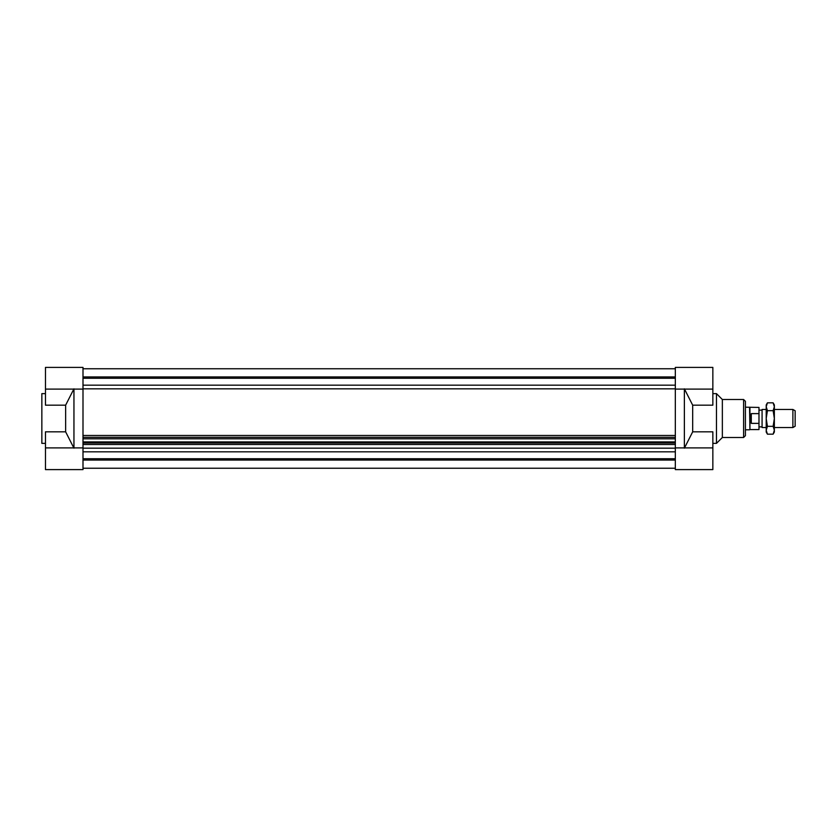 <?xml version="1.0" encoding="UTF-8"?>
<svg xmlns="http://www.w3.org/2000/svg" width="837" height="837" viewBox="0 0 837 837"><rect width="100%" height="100%" fill="white"/><g stroke="black" fill="none" stroke-linecap="round" stroke-linejoin="round"><path stroke-width="1.26" d="M82.999 451.823L675.323 451.823M675.323 448.172L82.999 448.172M82.999 388.828L675.323 388.828M675.323 385.177L82.999 385.177M82.999 368.761L675.323 368.761M82.999 376.943L675.323 376.943M82.999 378.261L675.323 378.261M712.852 447.889L675.323 447.889L675.323 444.499L82.999 444.499L82.999 447.889L45.47 447.889L45.47 469.599L82.999 469.599L82.999 435.47L675.323 435.47L675.323 469.599L712.852 469.599L712.852 431.829L692.68 431.829L692.68 405.171L684.373 388.828M45.47 389.111L82.999 389.111L82.999 435.47L82.999 367.401L45.47 367.401L45.47 405.171L65.642 405.171L65.642 431.829L73.949 448.172M675.323 389.111L675.323 435.47L675.323 389.111L712.852 389.111L712.852 367.401L675.323 367.401L675.323 389.111M82.999 437.322L675.323 437.322M82.999 438.797L675.323 438.797M82.999 441.926L675.323 441.926M82.999 442.647L675.323 442.647M82.999 443.035L675.323 443.035M675.323 468.239L82.999 468.239L675.323 468.239M82.999 458.739L675.323 458.739M82.999 460.057L675.323 460.057M712.852 393.631L716.472 393.631L716.472 443.369L712.852 443.369M712.852 389.111L712.852 405.171L692.68 405.171M684.373 448.172L692.68 431.829M684.373 389.111L684.373 447.889M716.472 393.631L722.352 399.511L722.352 437.489L716.472 443.369M722.352 399.511L743.601 399.511L745.411 401.321L745.411 435.679L743.601 437.489L743.601 399.511M45.47 443.369L41.85 443.369L41.85 393.631L45.47 393.631M45.47 447.889L45.47 431.829L65.642 431.829M73.949 388.828L65.642 405.171M73.949 447.889L73.949 389.111M792.89 427.54L795.15 426.242L795.15 410.758L792.89 409.46L792.89 427.54L774.351 427.54M766.211 409.46L762.078 409.46L762.078 427.54L766.211 427.54M762.078 427.54L762.078 409.46M751.291 423.376L750.643 418.5L751.291 413.624L751.291 423.376L758.981 423.376L758.981 407.42L745.411 407.2M751.291 413.624L758.981 413.624M749.931 407.42L749.931 429.58L758.981 429.58L758.981 423.376M749.931 429.58L749.544 407.2M767.424 434.162L766.211 432.07L766.211 404.93L767.424 402.838L766.211 406.751L767.424 410.664L766.211 418.5L767.424 426.336L766.211 430.249L767.424 434.162L773.137 434.162L774.351 430.249L773.137 426.336L774.351 418.5L774.351 432.07L773.137 434.162M773.137 410.664L774.351 406.751L774.351 418.5L773.137 410.664L767.424 410.664M773.137 402.838L774.351 404.93L774.351 406.751L773.137 402.838L767.424 402.838M767.424 426.336L773.137 426.336M722.352 437.489L743.601 437.489M792.89 409.46L774.351 409.46M761.691 410.13L758.981 410.13M761.691 426.87L758.981 426.87M749.544 429.799L745.411 429.799"/></g></svg>
